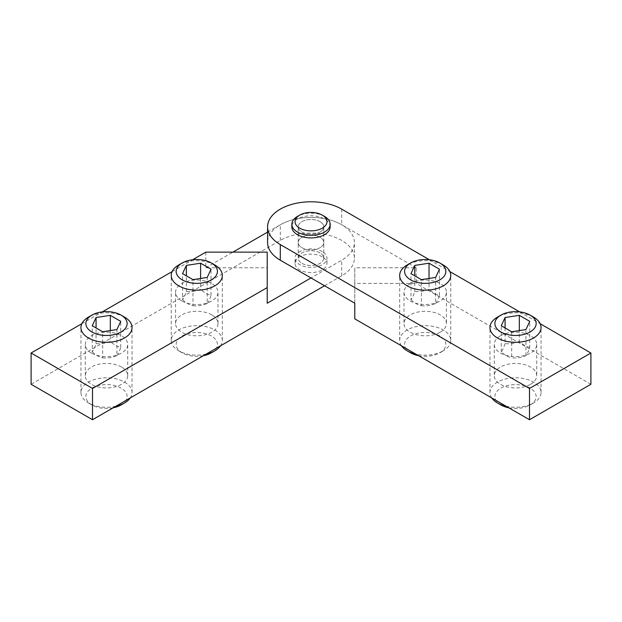 <?xml version="1.0" encoding="UTF-8"?>
<svg xmlns="http://www.w3.org/2000/svg" width="622" height="622" viewBox="0 0 622 622"><rect width="100%" height="100%" fill="white"/><g stroke="black" fill="none" stroke-linecap="round" stroke-linejoin="round"><path stroke-width="0.47" stroke-dasharray="3.11 2.33" d="M211.783 314.887A21.218 12.253 0 0 0 188.66 312.236A21.218 12.253 0 0 0 175.567 323.549A21.218 12.253 0 0 0 196.785 335.802A21.218 12.253 0 0 0 218.003 323.549A21.218 12.253 0 0 0 211.783 314.887M181.78 300.939A21.218 12.253 180 0 1 175.567 292.278A21.218 12.253 180 0 1 188.66 280.957A21.218 12.253 180 0 1 211.783 283.609A21.218 12.253 180 0 1 218.003 292.278A21.218 12.253 180 0 1 204.902 303.59A21.218 12.253 180 0 1 181.78 300.939M121.5 367.019A21.218 12.253 0 0 0 98.369 364.36A21.218 12.253 0 0 0 85.276 375.68A21.218 12.253 0 0 0 106.494 387.934A21.218 12.253 0 0 0 127.712 375.68A21.218 12.253 0 0 0 121.5 367.019M91.488 353.063A21.218 12.253 180 0 1 85.276 344.401A21.218 12.253 180 0 1 98.369 333.089A21.218 12.253 180 0 1 121.5 335.74A21.218 12.253 180 0 1 127.712 344.401A21.218 12.253 180 0 1 114.611 355.722A21.218 12.253 180 0 1 91.488 353.063M205.812 252.135L205.812 267.771L267.211 267.771L267.211 303.225M267.211 252.135L267.211 267.771M205.812 267.771L232.9 252.135M267.584 232.107L280.304 224.767A43.416 25.067 180 0 1 327.615 219.333A43.416 25.067 180 0 1 354.416 242.494A43.416 25.067 180 0 1 341.696 260.214L311 277.941M301.973 247.704A12.767 7.371 0 0 0 315.883 249.305A12.767 7.371 0 0 0 323.767 242.494A12.767 7.371 0 0 0 311 235.124A12.767 7.371 0 0 0 298.233 242.494A12.767 7.371 0 0 0 301.973 247.704M324.544 285.762L341.696 275.857A43.416 25.067 0 0 0 354.416 258.13A43.416 25.067 0 0 0 327.615 234.976A43.416 25.067 0 0 0 280.304 240.411L31.1 384.279M81.832 323.712L102.335 311.879M172.123 271.589L192.626 259.747M301.973 263.347A12.767 7.371 0 0 0 315.883 264.941A12.767 7.371 0 0 0 323.767 258.13A12.767 7.371 0 0 0 311 250.759A12.767 7.371 0 0 0 298.233 258.13A12.767 7.371 0 0 0 301.973 263.347M410.217 283.609A21.218 12.253 180 0 1 433.34 280.957A21.218 12.253 180 0 1 446.433 292.278A21.218 12.253 180 0 1 425.215 304.523A21.218 12.253 180 0 1 403.997 292.278A21.218 12.253 180 0 1 410.217 283.609M440.221 332.218A21.218 12.253 0 0 0 446.433 323.549A21.218 12.253 0 0 0 433.34 312.236A21.218 12.253 0 0 0 410.217 314.887A21.218 12.253 0 0 0 403.997 323.549A21.218 12.253 0 0 0 417.098 334.869A21.218 12.253 0 0 0 440.221 332.218M500.5 335.74A21.218 12.253 180 0 1 523.631 333.089A21.218 12.253 180 0 1 536.724 344.401A21.218 12.253 180 0 1 515.506 356.655A21.218 12.253 180 0 1 494.288 344.401A21.218 12.253 180 0 1 500.5 335.74M530.512 384.342A21.218 12.253 0 0 0 536.724 375.68A21.218 12.253 0 0 0 523.631 364.36A21.218 12.253 0 0 0 500.5 367.019A21.218 12.253 0 0 0 494.288 375.68A21.218 12.253 0 0 0 507.389 387.001A21.218 12.253 0 0 0 530.512 384.342M354.789 318.861L354.789 283.414L416.188 283.414L416.188 267.771L354.789 267.771L354.789 303.225M354.789 283.414L354.789 267.771M416.188 267.771L341.696 224.767A43.416 25.067 0 0 0 294.385 219.333A43.416 25.067 0 0 0 267.584 242.494M320.027 247.704A12.767 7.371 180 0 1 306.117 249.305A12.767 7.371 180 0 1 298.233 242.494A12.767 7.371 180 0 1 311 235.124A12.767 7.371 180 0 1 323.767 242.494A12.767 7.371 180 0 1 320.027 247.704M429.374 259.747L449.877 271.589M519.665 311.879L540.168 323.712M590.9 384.279L416.188 283.414M320.027 232.068A12.767 7.371 180 0 1 306.117 233.662A12.767 7.371 180 0 1 298.233 226.851A12.767 7.371 180 0 1 311 219.48A12.767 7.371 180 0 1 323.767 226.851A12.767 7.371 180 0 1 320.027 232.068M324.544 216.425A19.15 11.056 0 0 0 297.456 216.425M330.15 226.851A19.15 11.056 0 0 0 324.544 219.037A19.15 11.056 0 0 0 303.668 216.635A19.15 11.056 0 0 0 291.85 226.851M322.289 256.832A15.962 9.213 0 0 0 304.889 254.833A15.962 9.213 0 0 0 295.038 263.347A15.962 9.213 0 0 0 311 272.56A15.962 9.213 0 0 0 326.962 263.347A15.962 9.213 0 0 0 322.289 256.832M322.289 251.615A15.962 9.213 0 0 0 304.889 249.616A15.962 9.213 0 0 0 295.038 258.13A15.962 9.213 0 0 0 311 267.343A15.962 9.213 0 0 0 326.962 258.13A15.962 9.213 0 0 0 322.289 251.615M320.027 252.921A12.767 7.371 0 0 0 306.117 251.319A12.767 7.371 0 0 0 298.233 258.13A12.767 7.371 0 0 0 311 265.501A12.767 7.371 0 0 0 323.767 258.13A12.767 7.371 0 0 0 320.027 252.921M320.027 221.642A12.767 7.371 0 0 0 306.117 220.04A12.767 7.371 0 0 0 298.233 226.851A12.767 7.371 0 0 0 311 234.222A12.767 7.371 0 0 0 323.767 226.851A12.767 7.371 0 0 0 320.027 221.642M508.866 407.814A20.643 11.919 0 0 0 530.107 404.961A20.643 11.919 0 0 0 530.107 388.105A20.643 11.919 0 0 0 500.912 388.105A20.643 11.919 0 0 0 500.912 404.961M491.738 397.924A25.541 14.741 180 0 1 489.973 392.536A25.541 14.741 180 0 1 497.452 382.11A25.541 14.741 180 0 1 525.279 378.915A25.541 14.741 180 0 1 541.047 392.536A25.541 14.741 180 0 1 533.567 402.963A25.541 14.741 180 0 1 506.168 406.259M533.567 317.127A25.541 14.741 0 0 0 497.452 317.127M511.688 331.775L511.688 357.837C516.439 358.358 521.189 357.627 525.932 355.636C527.207 354.151 528.475 351.407 529.75 347.41L529.75 321.349M525.932 355.636L525.932 329.574M529.75 347.41C526.274 346.664 522.799 344.658 519.323 341.392L519.323 330.593M519.323 341.392C514.573 343.383 509.83 344.114 505.08 343.601L505.08 327.957M505.08 343.601C503.812 347.589 502.537 350.334 501.262 351.819C504.737 355.084 508.213 357.09 511.688 357.837M501.262 351.819L501.262 325.757M211.379 352.829A20.643 11.919 0 0 0 211.379 335.981A20.643 11.919 0 0 0 182.184 335.981A20.643 11.919 0 0 0 182.184 352.829A20.643 11.919 0 0 0 203.417 355.691M206.123 354.128A25.541 14.741 180 0 1 178.724 350.831A25.541 14.741 180 0 1 171.244 340.405A25.541 14.741 180 0 1 196.785 325.664A25.541 14.741 180 0 1 222.318 340.405A25.541 14.741 180 0 1 220.553 345.801M214.839 264.995A25.541 14.741 0 0 0 178.724 264.995M200.595 278.462L200.595 289.269C195.852 291.252 191.102 291.99 186.359 291.469C185.084 295.466 183.817 298.202 182.541 299.687L182.541 273.626M186.359 291.469L186.359 275.826M182.541 299.687C186.017 302.953 189.492 304.959 192.968 305.713L192.968 279.643M192.968 305.713C197.71 306.234 202.461 305.495 207.212 303.505L207.212 277.443M207.212 303.505C208.479 302.02 209.754 299.283 211.021 295.287C207.546 294.533 204.07 292.527 200.595 289.269M211.021 295.287L211.021 269.217M121.088 404.961A20.643 11.919 0 0 0 121.088 388.105A20.643 11.919 0 0 0 91.893 388.105A20.643 11.919 0 0 0 91.893 404.961A20.643 11.919 0 0 0 113.134 407.814M115.832 406.259A25.541 14.741 180 0 1 88.433 402.963A25.541 14.741 180 0 1 80.953 392.536A25.541 14.741 180 0 1 106.494 377.795A25.541 14.741 180 0 1 132.027 392.536A25.541 14.741 180 0 1 130.262 397.924M124.548 317.127A25.541 14.741 0 0 0 88.433 317.127M110.312 330.593L110.312 341.392C105.561 343.383 100.811 344.114 96.068 343.601C94.793 347.589 93.525 350.334 92.25 351.819L92.25 325.757M96.068 343.601L96.068 327.957M92.25 351.819C95.726 355.084 99.201 357.09 102.677 357.837L102.677 331.775M102.677 357.837C107.427 358.358 112.17 357.627 116.92 355.636L116.92 329.574M116.92 355.636C118.188 354.151 119.463 351.407 120.738 347.41C117.263 346.664 113.787 344.658 110.312 341.392M120.738 347.41L120.738 321.349M418.583 355.691A20.643 11.919 0 0 0 439.816 352.829L439.816 352.829A20.643 11.919 0 0 0 439.816 335.981A20.643 11.919 0 0 0 410.621 335.981A20.643 11.919 0 0 0 410.621 352.829M401.447 345.801A25.541 14.741 180 0 1 399.682 340.405A25.541 14.741 180 0 1 425.215 325.664A25.541 14.741 180 0 1 450.756 340.405A25.541 14.741 180 0 1 443.276 350.831L439.816 352.829L443.276 350.831A25.541 14.741 180 0 1 415.877 354.128M443.276 264.995A25.541 14.741 0 0 0 407.161 264.995M429.032 278.462L429.032 289.269C424.29 291.252 419.539 291.99 414.788 291.469C413.521 295.466 412.246 298.202 410.979 299.687L410.979 273.626M414.788 291.469L414.788 275.826M410.979 299.687C414.454 302.953 417.93 304.959 421.405 305.713L421.405 279.643M421.405 305.713C426.148 306.234 430.898 305.495 435.641 303.505L435.641 277.443M435.641 303.505C436.916 302.02 438.183 299.283 439.459 295.287C435.983 294.533 432.508 292.527 429.032 289.269M439.459 295.287L439.459 269.217M280.304 240.411L280.304 224.767M341.696 275.857L341.696 260.214M341.696 209.132L341.696 224.767M175.567 323.549L175.567 292.278M218.003 323.549L218.003 292.278M85.276 375.68L85.276 344.401M127.712 375.68L127.712 344.401M354.416 258.13L354.416 242.494M323.767 258.13L323.767 226.851L323.767 258.13M298.233 258.13L298.233 226.851L298.233 258.13M446.433 292.278L446.433 323.549M403.997 292.278L403.997 323.549M536.724 344.401L536.724 375.68M494.288 344.401L494.288 375.68M326.962 263.347L326.962 258.13M295.038 263.347L295.038 258.13M530.107 404.961L533.567 402.963M541.047 392.536L541.047 327.553M489.973 392.536L489.973 327.553M182.184 352.829L178.724 350.831M222.318 340.405L222.318 275.422M171.244 340.405L171.244 275.422M91.893 404.961L88.433 402.963M132.027 392.536L132.027 327.553M80.953 392.536L80.953 327.553M450.756 340.405L450.756 275.422M399.682 340.405L399.682 275.422"/><path stroke-width="0.93" d="M311 277.941L267.211 303.225L267.211 252.135L205.812 252.135L192.626 259.747M232.9 252.135L267.584 232.107M267.211 287.582L92.499 388.455L92.499 419.733L31.1 384.279L31.1 353.008L81.832 323.712M102.335 311.879L172.123 271.589M92.499 419.733L324.544 285.762M92.499 388.455L31.1 353.008M529.501 388.455L280.304 244.578A43.416 25.067 180 0 1 267.584 226.851L267.584 242.494A43.416 25.067 0 0 0 280.304 260.214L354.789 303.225L354.789 318.861L529.501 419.733L590.9 384.279L590.9 353.008L529.501 388.455L529.501 419.733M267.584 226.851A43.416 25.067 180 0 1 294.385 203.697A43.416 25.067 180 0 1 341.696 209.132L429.374 259.747M449.877 271.589L519.665 311.879M540.168 323.712L590.9 353.008M299.711 215.126L297.456 216.425A19.15 11.056 0 0 0 291.85 224.247A19.15 11.056 0 0 0 311 235.303A19.15 11.056 0 0 0 330.15 224.247A19.15 11.056 0 0 0 324.544 216.425L322.289 215.126A15.962 9.213 180 0 1 322.289 228.157A15.962 9.213 180 0 1 299.711 228.157A15.962 9.213 180 0 1 299.711 215.126A15.962 9.213 180 0 1 322.289 215.126L324.544 216.425M291.85 224.247L291.85 226.851A19.15 11.056 0 0 0 311 237.915A19.15 11.056 0 0 0 330.15 226.851L330.15 224.247M506.168 406.259A25.541 14.741 180 0 1 497.452 402.963L500.912 404.961A20.643 11.919 0 0 0 508.866 407.814M497.452 402.963A25.541 14.741 180 0 1 491.738 397.924M497.452 317.127L497.452 317.127A25.541 14.741 0 0 0 489.973 327.553A25.541 14.741 0 0 0 515.506 342.294A25.541 14.741 0 0 0 541.047 327.553A25.541 14.741 0 0 0 533.567 317.127L530.107 315.129A20.643 11.919 180 0 1 530.107 331.977A20.643 11.919 180 0 1 500.912 331.977A20.643 11.919 180 0 1 500.912 315.129L497.452 317.127L500.912 315.129A20.643 11.919 180 0 1 530.107 315.129M511.688 331.775L501.262 325.757L505.08 317.531L519.323 315.331L529.75 321.349L525.932 329.574L511.688 331.775M519.323 330.593L519.323 315.331M505.08 327.957L505.08 317.531M203.417 355.691A20.643 11.919 0 0 0 211.379 352.829L214.839 350.831A25.541 14.741 180 0 1 206.123 354.128M220.553 345.801A25.541 14.741 180 0 1 214.839 350.831L211.379 352.829M182.184 262.997L178.724 264.995A25.541 14.741 0 0 0 171.244 275.422A25.541 14.741 0 0 0 187.012 289.043A25.541 14.741 0 0 0 214.839 285.848A25.541 14.741 0 0 0 222.318 275.422A25.541 14.741 0 0 0 214.839 264.995L211.379 262.997A20.643 11.919 180 0 1 211.379 279.853A20.643 11.919 180 0 1 182.184 279.853A20.643 11.919 180 0 1 182.184 262.997A20.643 11.919 180 0 1 211.379 262.997M200.595 263.199L211.021 269.217L207.212 277.443L192.968 279.643L182.541 273.626L186.359 265.407L200.595 263.199L200.595 278.462M186.359 275.826L186.359 265.407M113.134 407.814A20.643 11.919 0 0 0 121.088 404.961L124.548 402.963A25.541 14.741 180 0 1 115.832 406.259M130.262 397.924A25.541 14.741 180 0 1 124.548 402.963L121.088 404.961M91.893 315.129L88.433 317.127A25.541 14.741 0 0 0 80.953 327.553A25.541 14.741 0 0 0 96.721 341.175A25.541 14.741 0 0 0 124.548 337.971A25.541 14.741 0 0 0 132.027 327.553A25.541 14.741 0 0 0 124.548 317.127L121.088 315.129A20.643 11.919 180 0 1 121.088 331.977A20.643 11.919 180 0 1 91.893 331.977A20.643 11.919 180 0 1 91.893 315.129A20.643 11.919 180 0 1 121.088 315.129M110.312 315.331L120.738 321.349L116.92 329.574L102.677 331.775L92.25 325.757L96.068 317.531L110.312 315.331L110.312 330.593M96.068 327.957L96.068 317.531M415.877 354.128A25.541 14.741 180 0 1 407.161 350.831L410.621 352.829A20.643 11.919 0 0 0 418.583 355.691M407.161 350.831A25.541 14.741 180 0 1 401.447 345.801M410.621 262.997L407.161 264.995A25.541 14.741 0 0 0 399.682 275.422A25.541 14.741 0 0 0 415.442 289.043A25.541 14.741 0 0 0 443.276 285.848A25.541 14.741 0 0 0 450.756 275.422A25.541 14.741 0 0 0 443.276 264.995L439.816 262.997A20.643 11.919 180 0 1 439.816 279.853A20.643 11.919 180 0 1 410.621 279.853A20.643 11.919 180 0 1 410.621 262.997A20.643 11.919 180 0 1 439.816 262.997M429.032 263.199L439.459 269.217L435.641 277.443L421.405 279.643L410.979 273.626L414.788 265.407L429.032 263.199L429.032 278.462M414.788 275.826L414.788 265.407M280.304 244.578L280.304 260.214"/></g></svg>
